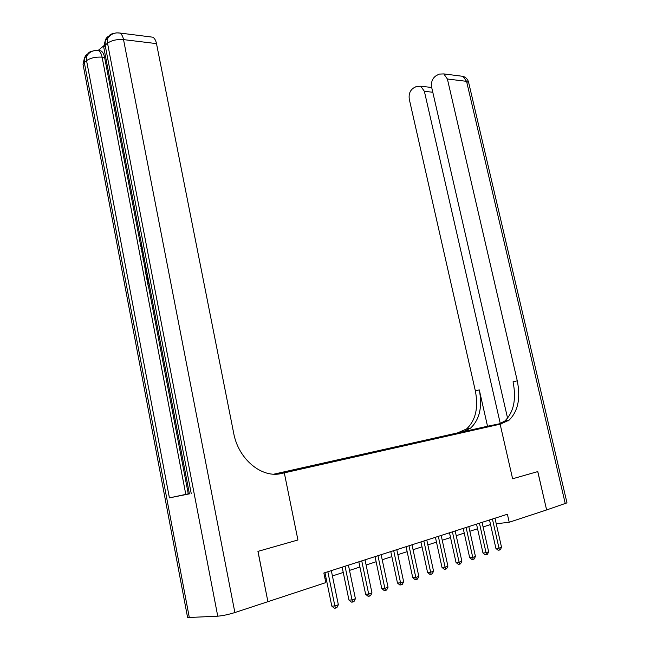 <?xml version="1.0" encoding="UTF-8"?>
<svg xmlns="http://www.w3.org/2000/svg" width="650" height="650" viewBox="0 0 650 650"><rect width="100%" height="100%" fill="white"/><g stroke="black" fill="none" stroke-linecap="round" stroke-linejoin="round"><path stroke-width="0.97" d="M293.053 470.811L283.433 472.834L293.053 470.811M267.898 601.656L258.009 551.363L297.928 539.979L284.302 472.859L500.134 424.182L457.576 432.892L273.861 474.167M496.243 523.77L509.218 522.251L507.398 514.239L323.863 573.016L325.829 582.611L267.979 601.656M482.82 427.863L491.262 426.091L482.844 427.968M284.302 472.859L281.645 473.46C261.974 478.628 238.396 459.387 233.667 433.087L156.496 43.615L123.532 39.609L234.877 612.552L267.906 601.681L257.936 551.387L297.928 539.979L284.302 472.859M452.441 434.809L451.969 434.395L445.161 435.784L274.349 474.183M451.969 434.395L483.389 427.692L469.625 430.934M277.314 474.102L469.706 430.771M275.039 474.191L279.484 473.192L274.519 474.183M537.745 471.599L546.617 509.941L537.794 471.583L512.606 478.766L537.745 471.599M509.218 522.251L546.617 509.941M499.241 424.206L491.53 425.937L500.134 424.182L512.606 478.766L500.134 424.182L509.039 420.201C518.001 411.409 520.747 398.279 517.27 380.811L447.395 79.007L443.796 73.913L439.116 74.1L436.02 75.782C432.348 78.349 430.901 82.225 431.681 87.425L507.585 418.21M324.959 578.386L326.048 578.029M332.418 575.957L343.241 572.439M349.513 570.399L359.921 567.011M366.104 565.004L376.123 561.746M382.216 559.764L391.852 556.628M397.865 554.669L407.144 551.655M413.075 549.729L422.012 546.821M427.854 544.919L436.467 542.116M442.236 540.239L450.539 537.542M456.227 535.697L464.23 533.089M469.844 531.269L477.555 528.759M483.096 526.955L490.539 524.534M445.161 435.784L445.299 436.418M465.823 431.795L465.676 431.316M489.515 519.967L495.918 548.446L498.989 548.153L492.432 519.033M501.532 547.259L500.321 549.721L499.306 550.079L498.989 548.153L501.532 547.259L494.983 518.212M499.306 550.079L498.079 550.192L495.918 548.446M476.523 524.128L482.974 552.996L486.046 552.719L479.44 523.193M488.662 551.793L487.427 554.288L486.387 554.653L486.046 552.719L488.662 551.793L482.064 522.348M486.387 554.653L485.152 554.767L482.974 552.996M463.19 528.393L469.674 557.668L472.753 557.399L466.107 527.459M475.442 556.449L474.191 558.976L473.119 559.358L472.753 557.399L475.442 556.449L468.804 526.597M473.119 559.358L471.884 559.463L469.674 557.668M449.491 532.781L456.024 562.469L459.103 562.201L452.408 531.846M461.866 561.234L460.59 563.794L459.493 564.184L459.103 562.201L461.866 561.234L455.179 530.961M459.493 564.184L458.258 564.289L456.024 562.469M435.419 537.29L441.992 567.401L445.071 567.149L438.336 536.356M447.907 566.15L446.623 568.742L445.486 569.148L445.071 567.149L447.907 566.15L441.188 535.446M445.486 569.148L444.251 569.246L441.992 567.401M500.882 423.548L457.576 432.892L466.546 428.976C475.654 420.412 478.587 407.704 475.345 390.853L409.321 99.393C408.566 94.307 409.947 90.529 413.465 88.059L416.431 86.45L420.769 86.247L424.377 91.333L500.305 423.621L501.126 423.434M487.532 426.238L463.361 431.673L470.543 428.155C479.635 419.567 482.552 406.819 479.286 389.911L487.532 426.238L500.305 423.621M508.194 420.867L508.081 420.396M565.305 503.791L466.57 81.339L468.691 82.672L566.987 502.856L546.666 509.925M501.914 423.776L497.624 424.653L504.757 421.078C513.736 412.311 516.506 399.222 513.053 381.818L517.27 380.811M149.403 285.236L148.054 285.326L146.534 277.404L147.826 277.03M103.699 45.841L98.191 50.424M98.386 50.594L101.067 50.911C102.757 52 103.935 54.169 104.601 57.411L102.107 57.151L185.794 494.374L169.414 497.884L189.418 493.854M189.369 493.602L188.256 493.821L148.289 285.309M146.754 277.298L146.299 274.942M145.023 268.296L143.609 260.886M143.203 258.789L141.741 251.144M140.839 246.472L104.601 57.411M147.412 274.869L146.063 274.958L145.039 269.092L145.673 265.826M234.877 612.552C228.377 614.559 222.666 615.769 217.742 616.176L189.296 617.484L187.566 617.37L187.468 616.858M149.939 36.831L152.904 37.204C154.627 38.326 155.829 40.462 156.496 43.615M188.256 493.821L185.794 494.374M147.233 277.062L148.452 283.408L148.996 283.14M149.305 284.733L148.054 285.326M147.314 274.341L146.063 274.958M146.023 267.605L146.023 270.749L146.461 273.024L147.006 272.756M145.795 268.84L146.25 268.816M146.023 270.749L146.616 270.725M144.771 261.121L143.357 260.837L143.016 259.058L144.081 257.506M144.357 258.936L143.886 259.594L144.487 259.61M141.871 245.993L141.692 248.609L142.374 248.584M141.692 248.609L142.813 250.876M143.138 252.606L140.985 248.901L141.529 244.197M420.948 541.921L427.57 572.463L430.649 572.227L423.873 540.987M433.566 571.196L432.258 573.836L431.088 574.242L430.649 572.227L433.566 571.196L426.798 540.044M431.088 574.242L429.853 574.34L427.57 572.463M406.079 546.683L412.742 577.679L415.821 577.452L408.996 545.748M418.819 576.396L417.487 579.069L416.293 579.491L415.821 577.452L418.819 576.396L412.011 544.781M416.293 579.491L415.058 579.581L412.742 577.679M390.78 551.582L397.483 583.042L400.562 582.822L393.697 550.648M403.65 581.734L402.293 584.447L401.058 584.886L400.562 582.822L403.65 581.734L396.793 549.656M401.058 584.886L399.831 584.967L397.483 583.042M375.042 556.628L381.777 588.559L384.865 588.356L377.951 555.693M388.042 587.234L386.661 589.989L385.393 590.436L384.865 588.356L388.042 587.234L381.136 554.669M385.393 590.436L384.158 590.517L381.777 588.559M358.832 561.811L365.617 594.238L368.696 594.051L361.741 560.885M371.963 592.898L370.565 595.692L369.257 596.156L368.696 594.051L371.963 592.898L365.024 559.829M369.257 596.156L368.022 596.229L365.617 594.238M342.144 567.158L348.969 600.088L352.04 599.918L345.044 566.231M355.412 598.723L353.982 601.567L352.633 602.046L352.04 599.918L355.412 598.723L348.424 565.151M352.633 602.046L351.406 602.111L348.969 600.088M324.951 572.666L331.809 606.117L334.872 605.962L327.836 571.74M338.349 604.736L336.895 607.62L335.506 608.116L334.872 605.962L338.349 604.736L331.321 570.627M335.506 608.116L334.279 608.173L331.809 606.117M463.361 431.673L459.363 432.486M479.286 389.911L475.345 390.853M459.883 75.944L462.987 76.334L466.57 81.339L447.395 79.007M432.786 92.235L424.377 91.333M280.199 473.744L281.645 473.46M217.742 616.176L107.526 43.184L105.138 45.175L191.238 493.577M169.414 497.884L86.556 60.621L84.305 62.498L189.296 617.484M101.067 50.911L98.581 50.635C93.446 49.953 89.481 51.764 86.694 56.054L86.556 60.621C90.488 57.931 95.672 56.777 102.107 57.151C101.441 53.901 100.263 51.724 98.581 50.635L95.509 50.481M83.314 65.78L83.021 64.236L84.305 62.498L84.443 57.939L83.021 64.236L187.566 617.37M88.985 53.251L85.808 55.331L84.443 57.939L86.694 56.054C87.644 53.113 89.659 51.447 92.739 51.066M152.904 37.204L119.974 33.053C114.684 32.264 110.581 34.084 107.64 38.512L107.526 43.184C111.662 40.349 117 39.154 123.532 39.609C122.866 36.376 121.68 34.19 119.974 33.053L116.626 32.858M104.049 48.782L103.724 47.101L105.138 45.175L105.251 40.511L103.724 47.101L189.426 493.911M109.907 35.742C107.551 36.449 105.999 38.041 105.251 40.511L107.64 38.512C108.582 35.506 110.622 33.824 113.742 33.483M470.543 428.155L466.546 428.976M504.757 421.078L509.039 420.201M431.689 87.466L420.769 86.247M468.601 82.249C467.781 79.267 465.912 77.293 462.987 76.334L443.796 73.913"/></g></svg>
